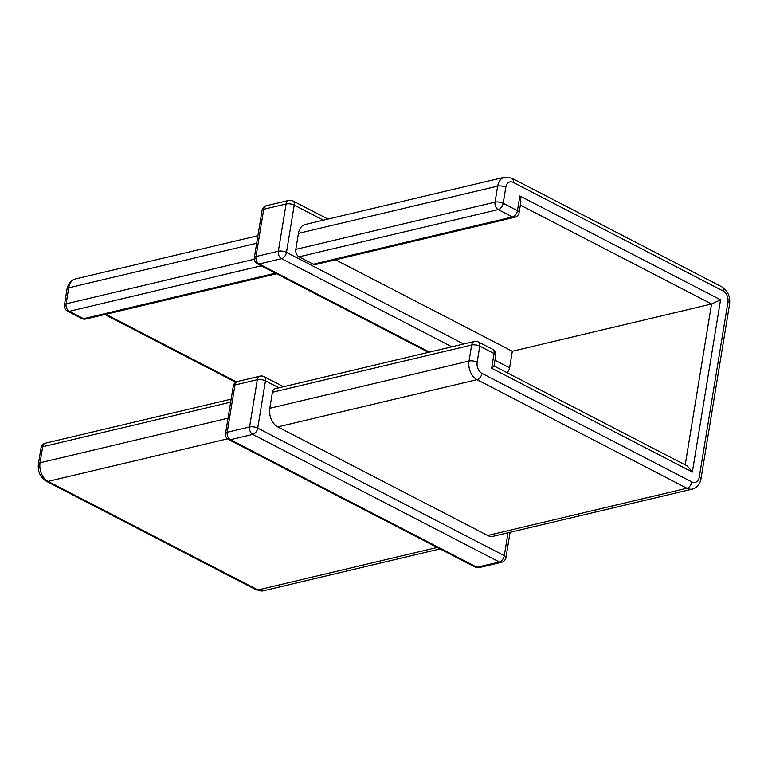<?xml version="1.0" encoding="UTF-8"?>
<svg xmlns="http://www.w3.org/2000/svg" width="768" height="768" viewBox="0 0 768 768"><rect width="100%" height="100%" fill="white"/><g stroke="black" fill="none" stroke-linecap="round" stroke-linejoin="round"><path stroke-width="1.15" d="M335.53 259.786L512.323 351.254L509.616 367.805A5.827 3.581 117.4 0 1 507.043 372.71M514.733 217.286A5.827 5.827 0 0 0 519.13 212.563A5.827 2.15 9.3 0 0 517.45 210.662L519.859 195.965L720.566 299.808L692.362 472.07L491.645 368.227L494.054 353.539L479.789 346.157L477.168 362.189A8.736 6.086 76.7 0 0 481.968 373.363L691.853 481.939A8.736 6.086 76.7 0 0 699.274 477.091L727.92 302.16A8.736 6.086 76.7 0 0 723.12 290.986L513.235 182.41A8.736 6.086 76.7 0 0 505.814 187.258L503.184 203.28L517.45 210.662A5.827 3.581 117.4 0 1 512.515 216.96A5.827 4.051 76.7 0 0 514.733 217.286L315.504 264.538A5.827 4.051 -103.3 0 1 313.277 264.211L512.515 216.96L498.25 209.587L299.021 256.829L313.277 264.211M299.021 256.829A5.827 4.051 -103.3 0 1 295.814 249.379L495.043 202.138L497.674 186.115A14.554 10.138 -103.3 0 1 504.499 177.216L305.27 224.467A14.554 10.138 76.7 0 0 298.445 233.357L295.814 249.379M487.68 535.498A14.554 10.138 76.7 0 0 493.219 536.304L692.458 489.062A14.554 10.138 -103.3 0 1 686.909 488.246L477.024 379.661A14.554 10.138 -103.3 0 1 469.027 361.037L471.648 345.014L272.419 392.266L269.798 408.288A14.554 10.138 76.7 0 0 277.795 426.912L487.68 535.498L686.909 488.246A5.827 3.581 -62.6 0 0 691.853 481.939M272.419 392.266A5.827 4.051 -103.3 0 1 275.155 388.704L474.384 341.462A5.827 4.051 76.7 0 0 471.648 345.014A5.827 2.15 9.3 0 1 479.789 346.157A5.827 3.581 117.4 0 0 478.397 341.952A5.827 5.827 0 0 0 474.384 341.462M512.323 351.254L711.552 304.003L520.358 205.085M519.859 195.965L520.886 201.878L519.13 212.563M720.566 299.808L711.552 304.003L685.21 464.88M692.362 472.07L687.37 465.994L494.016 365.962M491.645 368.227L493.987 366.134L495.734 355.45A5.827 5.827 0 0 0 492.662 349.334A5.827 3.581 117.4 0 1 494.054 353.539A5.827 2.15 9.3 0 1 495.734 355.45M234.941 384.998L227.203 432.269L249.571 426.96L257.309 379.699L234.941 384.998A5.827 2.15 -170.7 0 0 233.27 386.17A5.827 5.827 0 0 1 237.677 381.446A5.827 4.051 76.7 0 0 234.941 384.998M323.357 220.176L294.23 205.104L286.483 252.365L463.622 344.006M494.957 360.221L509.616 367.805M278.918 387.811L265.45 380.842L257.712 428.102L504.269 555.667L508.013 532.8M327.984 219.082L292.838 200.899A5.827 3.581 -62.6 0 1 294.23 205.104A5.827 2.15 -170.7 0 0 286.09 203.962L263.722 209.261L255.984 256.531L278.342 251.222L286.09 203.962A5.827 4.051 76.7 0 1 288.816 200.4L266.458 205.709A5.827 4.051 76.7 0 0 263.722 209.261A5.827 2.15 -170.7 0 0 262.051 210.432A5.827 5.827 0 0 1 266.458 205.709M225.533 433.43A5.827 2.15 -170.7 0 1 227.203 432.269A5.827 4.051 76.7 0 0 230.41 439.718L476.966 567.274L499.325 561.974L252.768 434.41L230.41 439.718A5.827 3.581 117.4 0 1 228.605 439.546A5.827 5.827 0 0 1 225.533 433.43L233.27 386.17M269.798 408.288L469.027 361.037A5.827 2.15 9.3 0 1 477.168 362.189M277.795 426.912L477.024 379.661A5.827 3.581 -62.6 0 0 481.968 373.363M298.445 233.357L497.674 186.115A5.827 2.15 -170.7 0 1 505.814 187.258M105.802 314.266L236.477 381.869M261.226 265.795L69.293 311.309L83.558 318.691L275.482 273.178M256.675 243.264L68.717 287.837A5.827 2.15 -170.7 0 0 67.046 288.998C68.102 283.613 70.934 280.253 75.542 278.938A14.554 10.138 76.7 0 0 68.717 287.837L66.096 303.859L254.266 259.238M230.65 402.163L42.691 446.746L40.07 462.768A14.554 10.138 76.7 0 0 48.077 481.392L257.952 589.968L437.203 547.459M227.53 438.835L48.077 481.392A5.827 3.581 117.4 0 1 46.272 481.219L256.157 589.805A5.827 3.581 117.4 0 0 257.952 589.968A14.554 10.138 76.7 0 0 263.501 590.784L440.016 548.918M46.272 481.219C40.253 477.398 37.632 471.638 38.4 463.93A5.827 2.15 9.3 0 1 40.07 462.768L228.029 418.195M451.882 346.8L281.549 258.672L259.181 263.981L429.514 352.099M260.035 376.138A5.827 4.051 76.7 0 0 257.309 379.699A5.827 2.15 -170.7 0 1 265.45 380.842A5.827 3.581 -62.6 0 0 264.058 376.637A5.827 5.827 0 0 0 260.035 376.138L237.677 381.446M475.162 567.101A5.827 5.827 0 0 0 479.184 567.6A5.827 4.051 76.7 0 1 476.966 567.274A5.827 3.581 117.4 0 1 475.162 567.101L228.605 439.546M249.571 426.96A5.827 4.051 76.7 0 0 252.768 434.41A5.827 3.581 117.4 0 0 257.712 428.102A5.827 2.15 -170.7 0 0 249.571 426.96M501.542 562.291A5.827 5.827 0 0 0 505.949 557.568A5.827 2.15 9.3 0 0 504.269 555.667A5.827 3.581 117.4 0 1 499.325 561.974A5.827 4.051 76.7 0 0 501.542 562.291L479.184 567.6M428.506 352.339L257.386 263.808A5.827 3.581 -62.6 0 0 259.181 263.981A5.827 4.051 76.7 0 1 255.984 256.531A5.827 2.15 -170.7 0 0 254.314 257.693L262.051 210.432M278.342 251.222A5.827 4.051 76.7 0 0 281.549 258.672A5.827 3.581 117.4 0 0 286.483 252.365A5.827 2.15 -170.7 0 0 278.342 251.222M723.12 290.986A5.827 3.581 117.4 0 0 721.728 286.781L511.843 178.195A5.827 3.581 117.4 0 1 513.235 182.41M495.043 202.138A5.827 4.051 76.7 0 0 498.25 209.587A5.827 3.581 117.4 0 0 503.184 203.28A5.827 2.15 -170.7 0 0 495.043 202.138M721.728 286.781C727.747 290.602 730.368 296.362 729.6 304.07A5.827 2.15 -170.7 0 0 727.92 302.16M729.6 304.07L700.954 479.002A5.827 2.15 -170.7 0 0 699.274 477.091M38.4 463.93L41.021 447.907A5.827 2.15 9.3 0 1 42.691 446.746A5.827 4.051 -103.3 0 1 45.427 443.184L231.149 399.139M64.426 305.03A5.827 5.827 0 0 0 67.488 311.136A5.827 3.581 117.4 0 0 69.293 311.309A5.827 4.051 -103.3 0 1 66.096 303.859A5.827 2.15 -170.7 0 0 64.426 305.03L67.046 288.998M81.754 318.518A5.827 5.827 0 0 0 85.776 319.018A5.827 4.051 76.7 0 1 83.558 318.691A5.827 3.581 117.4 0 1 81.754 318.518L67.488 311.136M75.542 278.938L257.914 235.69M283.546 386.717L264.058 376.637M505.949 557.568L510.086 532.31M254.314 257.693A5.827 5.827 0 0 0 257.386 263.808M292.838 200.899A5.827 5.827 0 0 0 288.816 200.4M511.843 178.195L504.499 177.216M700.954 479.002C699.898 484.387 697.066 487.747 692.458 489.062M492.662 349.334L478.397 341.952M45.427 443.184A5.827 5.827 0 0 0 41.021 447.907M256.157 589.805L263.501 590.784M235.786 382.272L104.794 314.506M85.776 319.018L276.614 273.754"/></g></svg>
